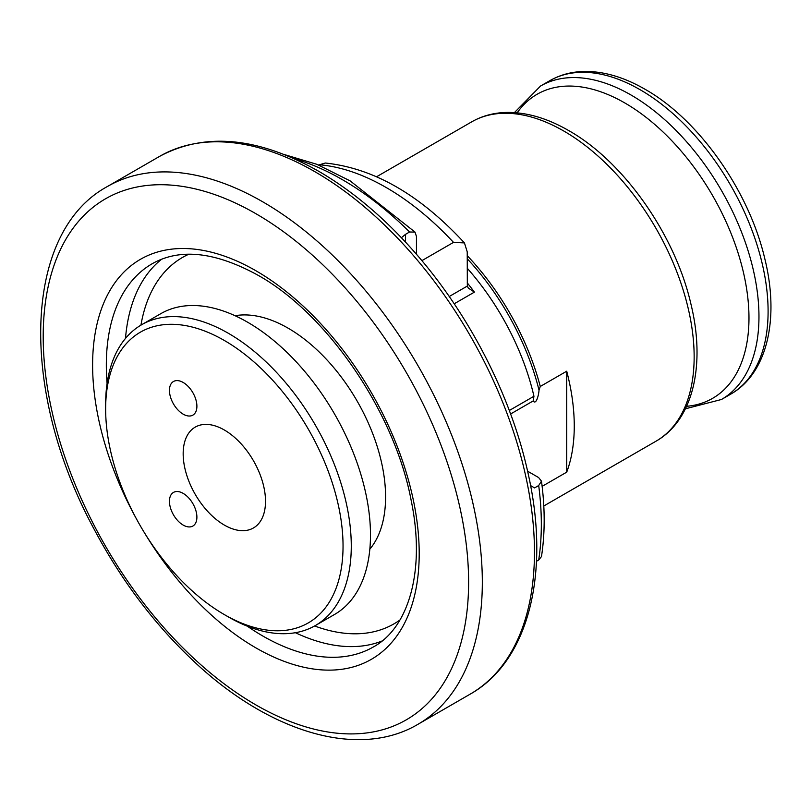 <?xml version="1.0" encoding="UTF-8"?>
<svg xmlns="http://www.w3.org/2000/svg" width="811" height="811" viewBox="0 0 811 811"><rect width="100%" height="100%" fill="white"/><g stroke="black" fill="none" stroke-linecap="round" stroke-linejoin="round"><path stroke-width="1.22" d="M416.459 254.279L416.459 236.457L415.009 232.108L409.596 231.987L405.48 234.359L405.48 242.043M401.394 237.714L405.48 234.359M530.566 485.576L534.581 487.898L538.697 485.525L541.484 481.156L538.605 477.547L527.596 471.191M541.484 481.156C545.073 508.193 545.063 533.334 541.474 556.569L538.697 559.995L536.476 561.283M467.227 268.218A179.707 103.757 60 0 1 533.952 396.265L533.162 400.958C536.395 405.591 538.97 393.548 539.011 390.111L540.268 386.472L566.717 371.205L566.717 472.154L542.133 486.347M533.162 400.958L510.606 413.985M449.233 296.512L467.339 286.06L468.282 288.047L474.415 292.122L454.201 303.79M467.339 286.06L467.227 251.846L464.45 242.925L453.511 242.377L421.872 260.645M464.45 242.925C419.986 194.762 373.618 168.13 325.343 163.031L318.561 165.008M566.717 472.154A184.361 106.444 -120 0 0 566.717 371.205M235.048 315.712A137.789 79.549 60 0 1 288.148 328.191A137.789 79.549 60 0 1 373.79 436.48A137.789 79.549 60 0 1 369.836 549.179M105.643 409.008L105.643 404.253A173.686 100.28 60 0 1 141.621 324.745L160.831 313.654A173.686 100.28 60 0 1 247.669 322.251A173.686 100.28 60 0 1 361.138 475.307A173.686 100.28 60 0 1 334.517 614.485L315.307 625.575A173.686 100.28 60 0 1 228.459 616.978L224.343 614.596A167.867 96.914 60 0 1 105.643 409.008A167.867 96.914 60 0 1 224.343 340.478A167.867 96.914 60 0 1 343.043 546.067A167.867 96.914 60 0 1 224.343 614.596M141.621 324.745A173.686 100.28 60 0 1 228.459 333.341A173.686 100.28 60 0 1 341.928 486.397A173.686 100.28 60 0 1 315.307 625.575M183.174 525.072A19.403 11.202 -120 0 0 192.876 526.035A19.403 11.202 -120 0 0 192.876 503.631A19.403 11.202 -120 0 0 173.473 492.419A19.403 11.202 -120 0 0 170.492 507.97A19.403 11.202 -120 0 0 183.174 525.072M183.174 414.157A19.403 11.202 -120 0 0 192.876 415.12A19.403 11.202 -120 0 0 192.876 392.706A19.403 11.202 -120 0 0 173.473 381.505A19.403 11.202 -120 0 0 170.492 397.055A19.403 11.202 -120 0 0 183.174 414.157M224.343 430.002A58.22 33.616 60 0 1 262.379 481.308A58.22 33.616 60 0 1 253.448 527.961A58.22 33.616 60 0 1 195.228 494.345A58.22 33.616 60 0 1 195.238 427.113A58.22 33.616 60 0 1 224.343 430.002M293.835 158.571A281.397 162.464 60 0 1 409.596 231.987M538.697 485.525A281.397 162.464 60 0 1 538.697 559.995M467.227 282.857A179.707 103.757 60 0 1 474.415 292.122M319.027 164.734A240.644 138.934 60 0 1 453.511 242.377M376.659 176.717L471.617 121.893A184.361 106.444 60 0 1 563.797 131.027A184.361 106.444 60 0 1 684.231 293.491A184.361 106.444 60 0 1 655.977 441.214L543.796 505.983M467.227 255.658A184.361 106.444 60 0 1 540.268 386.472M467.227 258.75A183.195 105.765 60 0 1 539.011 390.111M509.308 410.498L533.952 396.265M640.132 89.727A180.965 104.477 60 0 1 758.356 249.19A180.965 104.477 60 0 1 730.62 394.207C767.53 373.344 779.756 318.236 764.631 258.04C748.735 190.413 698.595 119.399 644.988 89.24C624.49 77.42 604.651 71.48 585.471 71.439C572.313 71.52 560.371 74.632 549.655 80.765A180.965 104.477 60 0 1 640.132 89.727M514.407 112.607L540.521 86.037A180.965 104.477 60 0 1 630.999 94.999A180.965 104.477 60 0 1 749.222 254.461A180.965 104.477 60 0 1 721.486 399.478L730.62 394.207M517.165 112.83A175.541 101.355 60 0 1 624.845 102.977A175.541 101.355 60 0 1 744.792 278.66A175.541 101.355 60 0 1 686.603 406.301M314.911 171.719A310.501 179.272 60 0 1 517.753 445.34A310.501 179.272 60 0 1 470.157 694.155C528.934 661.168 550.74 572.505 527.89 472.519C510.91 394.764 467.917 311.789 412.546 249.829C382.974 216.628 351.721 190.463 318.794 171.334C258.091 137.039 205.041 132.041 159.655 156.341A310.501 179.272 60 0 1 314.911 171.719M418.02 724.264C358.087 759.795 267.671 732.069 191.538 659.15C153.218 622.676 120.758 579.378 94.147 529.259C19.282 391.297 22.455 232.443 107.518 186.449A310.501 179.272 60 0 1 262.764 201.827A310.501 179.272 60 0 1 465.615 475.449A310.501 179.272 60 0 1 418.02 724.264L470.157 694.155M255.901 213.709A300.8 173.666 60 0 1 440.109 688.468A300.8 173.666 60 0 1 71.703 475.773A300.8 173.666 60 0 1 255.901 213.709M136.522 519.04A230.932 133.328 60 0 1 106.14 297.698A230.932 133.328 60 0 1 255.901 270.752A230.932 133.328 60 0 1 407.832 616.167A230.932 133.328 60 0 1 144.49 532.847M107.093 383.339A221.231 127.732 60 0 1 152.154 263.757C179.92 247.953 215.179 251.765 257.918 275.193C327.38 313.776 394.724 412.414 411.218 500.671C425.724 570.528 408.714 627.836 373.384 646.945A221.231 127.732 60 0 1 247.294 626.173M382.022 641.014A221.231 127.732 60 0 1 295.407 632.712M125.492 338.41A221.231 127.732 60 0 1 161.602 259.236M399.924 619.999A211.529 122.126 60 0 1 314.617 625.97M140.942 325.14A211.529 122.126 60 0 1 188.76 254.249M284.083 154.475L316.848 164.309L350.139 180.883L415.009 232.098M540.521 86.037L549.655 80.765M721.486 399.478L685.417 408.795M471.617 121.893C482.474 115.679 494.568 112.526 507.899 112.415C527.464 112.425 547.709 118.467 568.643 130.541C623.578 161.43 674.924 234.45 690.84 303.689C705.844 364.575 693.283 420.128 655.977 441.214M107.518 186.449L159.655 156.341"/></g></svg>
